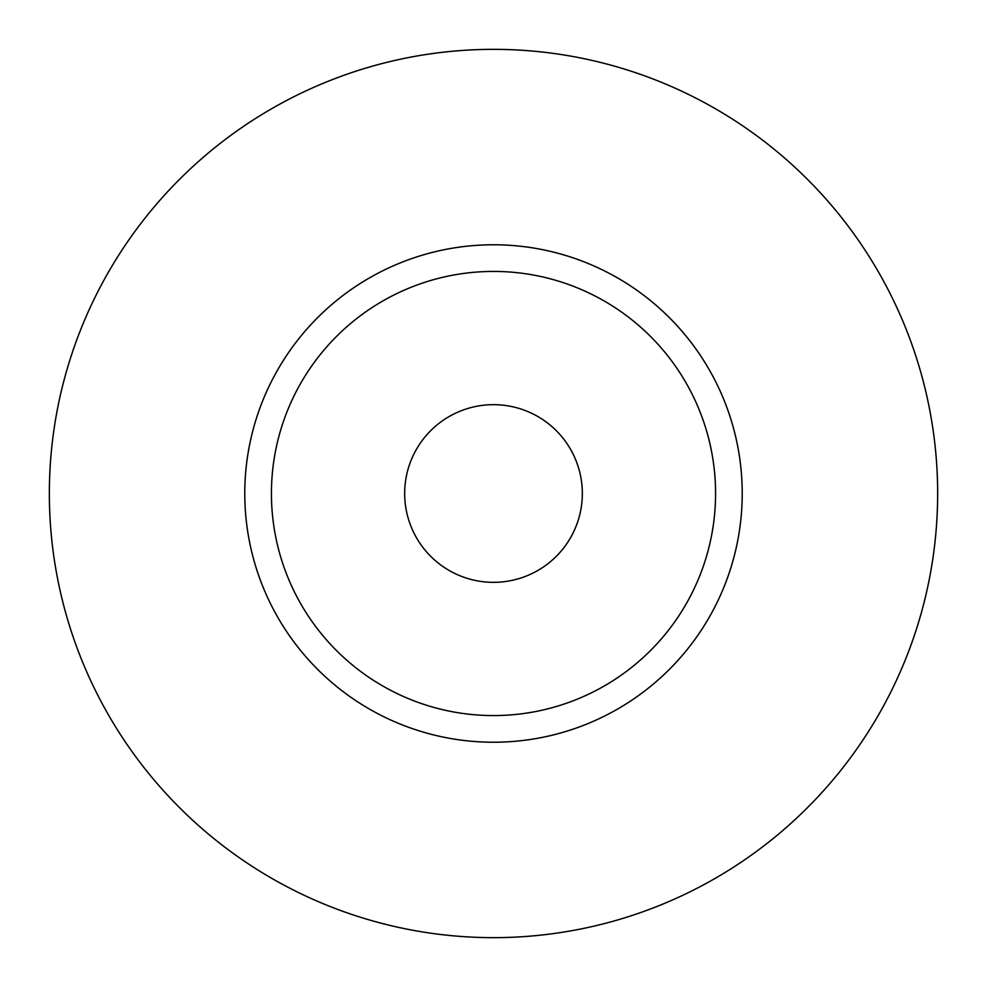 <?xml version="1.0" encoding="UTF-8"?>
<svg xmlns="http://www.w3.org/2000/svg" width="987" height="987" viewBox="0 0 987 987"><rect width="100%" height="100%" fill="white"/><g stroke="black" fill="none" stroke-linecap="round" stroke-linejoin="round"><path stroke-width="1.48" d="M404.67 493.5A88.83 88.83 0 0 0 493.5 582.33A88.83 88.83 0 0 0 582.33 493.5A88.83 88.83 0 0 0 493.5 404.67A88.83 88.83 0 0 0 404.67 493.5M715.575 493.5A222.075 222.075 0 0 0 493.5 271.425A222.075 222.075 0 0 0 271.425 493.5A222.075 222.075 0 0 0 493.5 715.575A222.075 222.075 0 0 0 715.575 493.5M937.65 493.5A444.15 444.15 0 0 0 493.5 49.35A444.15 444.15 0 0 0 49.35 493.5A444.15 444.15 0 0 0 493.5 937.65A444.15 444.15 0 0 0 937.65 493.5M742.224 493.5A248.724 248.724 0 0 1 493.5 742.224A248.724 248.724 0 0 1 244.776 493.5A248.724 248.724 0 0 1 493.5 244.776A248.724 248.724 0 0 1 742.224 493.5"/></g></svg>
